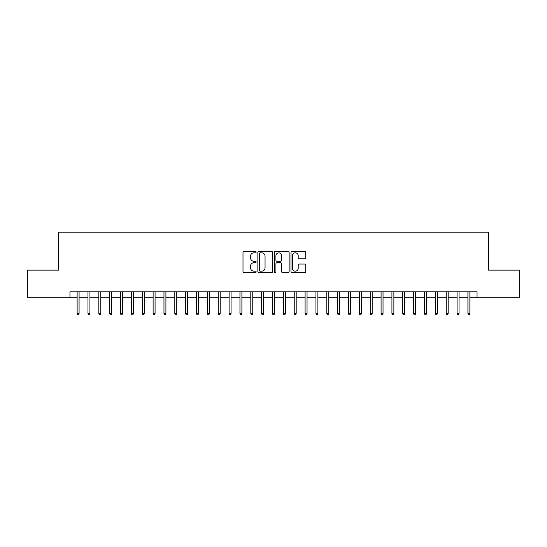 <?xml version="1.0" encoding="UTF-8"?>
<svg xmlns="http://www.w3.org/2000/svg" width="547" height="547" viewBox="0 0 547 547"><rect width="100%" height="100%" fill="white"/><g stroke="black" fill="none" stroke-linecap="round" stroke-linejoin="round"><path stroke-width="0.82" d="M256.133 252.085A0.745 0.745 0 0 0 255.387 251.34L244.065 251.34A1.067 1.067 0 0 0 242.998 252.406L242.998 271.585A1.067 1.067 0 0 0 244.065 272.645L255.387 272.645A0.745 0.745 0 0 0 256.133 271.9A0.745 0.745 0 0 0 255.387 271.155L253.917 271.155A3.412 3.412 0 0 1 250.512 267.75L250.512 266.15A3.412 3.412 0 0 1 253.917 262.738L255.387 262.738A0.745 0.745 0 0 0 256.133 261.992A0.745 0.745 0 0 0 255.387 261.247L253.917 261.247A3.412 3.412 0 0 1 250.512 257.835L250.512 256.242A3.412 3.412 0 0 1 253.917 252.83L255.387 252.83A0.745 0.745 0 0 0 256.133 252.085M304.638 258.847A1.067 1.067 0 0 0 305.705 257.787L305.705 252.406A1.067 1.067 0 0 0 304.638 251.34L292.064 251.34A1.067 1.067 0 0 0 291.004 252.406L291.004 271.585A1.067 1.067 0 0 0 292.064 272.645L304.638 272.645A1.067 1.067 0 0 0 305.705 271.585L305.705 265.083A1.067 1.067 0 0 0 304.638 264.016L299.257 264.016A1.067 1.067 0 0 0 298.197 265.083L298.197 268.303A2.851 2.851 0 0 1 295.346 271.155A2.851 2.851 0 0 1 292.495 268.303L292.495 255.681A2.851 2.851 0 0 1 295.346 252.83A2.851 2.851 0 0 1 298.197 255.681L298.197 257.787A1.067 1.067 0 0 0 299.257 258.847L304.638 258.847M69.961 297.274L27.35 297.274L27.35 270.136L58.556 270.136L58.556 232.14L488.444 232.14L488.444 270.136L519.65 270.136L519.65 297.274L477.039 297.274L477.039 291.845L69.961 291.845L69.961 297.274L77.12 297.274M272.57 252.406A1.067 1.067 0 0 0 271.503 251.34L258.929 251.34A1.067 1.067 0 0 0 257.863 252.406L257.863 271.585A1.067 1.067 0 0 0 258.929 272.645L271.503 272.645A1.067 1.067 0 0 0 272.57 271.585L272.57 252.406M275.497 251.34L288.071 251.34A1.067 1.067 0 0 1 289.137 252.406L289.137 271.585A1.067 1.067 0 0 1 288.071 272.645L282.69 272.645A1.067 1.067 0 0 1 281.623 271.585L281.623 263.804A1.067 1.067 0 0 0 280.556 262.738L276.987 262.738A1.067 1.067 0 0 0 275.927 263.804L275.927 271.9A0.745 0.745 0 0 1 275.175 272.645A0.745 0.745 0 0 1 274.43 271.9L274.43 252.406A1.067 1.067 0 0 1 275.497 251.34M79.076 297.274L87.978 297.274M89.934 297.274L98.836 297.274M100.785 297.274L109.687 297.274M111.643 297.274L120.545 297.274M122.501 297.274L131.403 297.274M133.352 297.274L142.254 297.274M144.21 297.274L153.112 297.274M155.068 297.274L163.97 297.274M165.919 297.274L174.821 297.274M176.777 297.274L185.679 297.274M187.635 297.274L196.537 297.274M198.486 297.274L207.388 297.274M209.344 297.274L218.246 297.274M220.202 297.274L229.104 297.274M231.053 297.274L239.955 297.274M241.911 297.274L250.813 297.274M252.769 297.274L261.664 297.274M263.62 297.274L272.522 297.274M274.478 297.274L283.38 297.274M285.336 297.274L294.231 297.274M296.187 297.274L305.089 297.274M307.045 297.274L315.947 297.274M317.896 297.274L326.798 297.274M328.754 297.274L337.656 297.274M339.612 297.274L348.514 297.274M350.463 297.274L359.365 297.274M361.321 297.274L370.223 297.274M372.179 297.274L381.081 297.274M383.03 297.274L391.932 297.274M393.888 297.274L402.79 297.274M404.746 297.274L413.648 297.274M415.597 297.274L424.499 297.274M426.455 297.274L435.357 297.274M437.313 297.274L446.215 297.274M448.164 297.274L457.066 297.274M459.022 297.274L467.924 297.274M469.88 297.274L477.039 297.274M260.098 252.83A0.745 0.745 0 0 0 259.353 253.576L259.353 270.409A0.745 0.745 0 0 0 260.098 271.155L261.644 271.155A3.412 3.412 0 0 0 265.056 267.75L265.056 256.242A3.412 3.412 0 0 0 261.644 252.83L260.098 252.83M281.623 255.736A2.851 2.851 0 0 0 278.772 252.885A2.851 2.851 0 0 0 275.927 255.736L275.927 260.181A1.067 1.067 0 0 0 276.987 261.247L280.556 261.247A1.067 1.067 0 0 0 281.623 260.181L281.623 255.736M77.12 313.452L77.558 314.86L78.645 314.86L79.076 313.452L77.12 313.452L77.12 291.845M79.076 313.452L79.076 291.845M87.978 313.452L88.416 314.86L89.496 314.86L89.934 313.452L87.978 313.452L87.978 291.845M89.934 313.452L89.934 291.845M98.836 313.452L99.267 314.86L100.354 314.86L100.785 313.452L98.836 313.452L98.836 291.845M100.785 313.452L100.785 291.845M109.687 313.452L110.125 314.86L111.212 314.86L111.643 313.452L109.687 313.452L109.687 291.845M111.643 313.452L111.643 291.845M120.545 313.452L120.976 314.86L122.063 314.86L122.501 313.452L120.545 313.452L120.545 291.845M122.501 313.452L122.501 291.845M131.403 313.452L131.834 314.86L132.921 314.86L133.352 313.452L131.403 313.452L131.403 291.845M133.352 313.452L133.352 291.845M142.254 313.452L142.692 314.86L143.779 314.86L144.21 313.452L142.254 313.452L142.254 291.845M144.21 313.452L144.21 291.845M153.112 313.452L153.543 314.86L154.63 314.86L155.068 313.452L153.112 313.452L153.112 291.845M155.068 313.452L155.068 291.845M163.97 313.452L164.401 314.86L165.488 314.86L165.919 313.452L163.97 313.452L163.97 291.845M165.919 313.452L165.919 291.845M174.821 313.452L175.259 314.86L176.346 314.86L176.777 313.452L174.821 313.452L174.821 291.845M176.777 313.452L176.777 291.845M185.679 313.452L186.11 314.86L187.197 314.86L187.635 313.452L185.679 313.452L185.679 291.845M187.635 313.452L187.635 291.845M196.537 313.452L196.968 314.86L198.055 314.86L198.486 313.452L196.537 313.452L196.537 291.845M198.486 313.452L198.486 291.845M207.388 313.452L207.826 314.86L208.906 314.86L209.344 313.452L207.388 313.452L207.388 291.845M209.344 313.452L209.344 291.845M218.246 313.452L218.677 314.86L219.764 314.86L220.202 313.452L218.246 313.452L218.246 291.845M220.202 313.452L220.202 291.845M229.104 313.452L229.535 314.86L230.622 314.86L231.053 313.452L229.104 313.452L229.104 291.845M231.053 313.452L231.053 291.845M239.955 313.452L240.393 314.86L241.473 314.86L241.911 313.452L239.955 313.452L239.955 291.845M241.911 313.452L241.911 291.845M250.813 313.452L251.244 314.86L252.331 314.86L252.769 313.452L250.813 313.452L250.813 291.845M252.769 313.452L252.769 291.845M261.664 313.452L262.102 314.86L263.189 314.86L263.62 313.452L261.664 313.452L261.664 291.845M263.62 313.452L263.62 291.845M272.522 313.452L272.96 314.86L274.04 314.86L274.478 313.452L272.522 313.452L272.522 291.845M274.478 313.452L274.478 291.845M283.38 313.452L283.811 314.86L284.898 314.86L285.336 313.452L283.38 313.452L283.38 291.845M285.336 313.452L285.336 291.845M294.231 313.452L294.669 314.86L295.756 314.86L296.187 313.452L294.231 313.452L294.231 291.845M296.187 313.452L296.187 291.845M305.089 313.452L305.527 314.86L306.607 314.86L307.045 313.452L305.089 313.452L305.089 291.845M307.045 313.452L307.045 291.845M315.947 313.452L316.378 314.86L317.465 314.86L317.896 313.452L315.947 313.452L315.947 291.845M317.896 313.452L317.896 291.845M326.798 313.452L327.236 314.86L328.323 314.86L328.754 313.452L326.798 313.452L326.798 291.845M328.754 313.452L328.754 291.845M337.656 313.452L338.094 314.86L339.174 314.86L339.612 313.452L337.656 313.452L337.656 291.845M339.612 313.452L339.612 291.845M348.514 313.452L348.945 314.86L350.032 314.86L350.463 313.452L348.514 313.452L348.514 291.845M350.463 313.452L350.463 291.845M359.365 313.452L359.803 314.86L360.89 314.86L361.321 313.452L359.365 313.452L359.365 291.845M361.321 313.452L361.321 291.845M370.223 313.452L370.654 314.86L371.741 314.86L372.179 313.452L370.223 313.452L370.223 291.845M372.179 313.452L372.179 291.845M381.081 313.452L381.512 314.86L382.599 314.86L383.03 313.452L381.081 313.452L381.081 291.845M383.03 313.452L383.03 291.845M391.932 313.452L392.37 314.86L393.457 314.86L393.888 313.452L391.932 313.452L391.932 291.845M393.888 313.452L393.888 291.845M402.79 313.452L403.221 314.86L404.308 314.86L404.746 313.452L402.79 313.452L402.79 291.845M404.746 313.452L404.746 291.845M413.648 313.452L414.079 314.86L415.166 314.86L415.597 313.452L413.648 313.452L413.648 291.845M415.597 313.452L415.597 291.845M424.499 313.452L424.937 314.86L426.024 314.86L426.455 313.452L424.499 313.452L424.499 291.845M426.455 313.452L426.455 291.845M435.357 313.452L435.788 314.86L436.875 314.86L437.313 313.452L435.357 313.452L435.357 291.845M437.313 313.452L437.313 291.845M446.215 313.452L446.646 314.86L447.733 314.86L448.164 313.452L446.215 313.452L446.215 291.845M448.164 313.452L448.164 291.845M457.066 313.452L457.504 314.86L458.584 314.86L459.022 313.452L457.066 313.452L457.066 291.845M459.022 313.452L459.022 291.845M467.924 313.452L468.355 314.86L469.442 314.86L469.88 313.452L467.924 313.452L467.924 291.845M469.88 313.452L469.88 291.845"/></g></svg>
